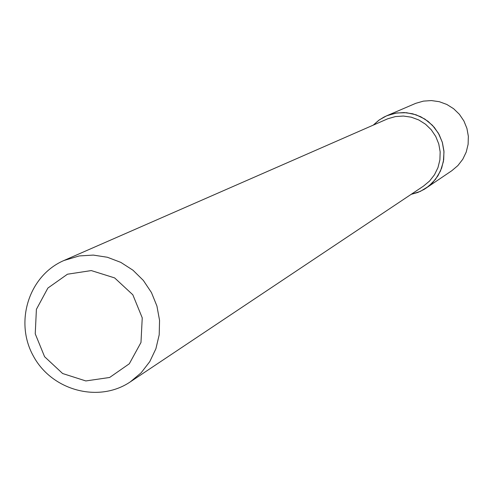 <?xml version="1.0" encoding="UTF-8"?>
<svg xmlns="http://www.w3.org/2000/svg" width="493" height="493" viewBox="0 0 493 493"><rect width="100%" height="100%" fill="white"/><g stroke="black" fill="none" stroke-linecap="round" stroke-linejoin="round"><path stroke-width="0.74" d="M386.629 115.818L379.474 119.787L373.269 125.111L378.809 120.261L384.035 117.044L387.381 115.504L396.76 112.959L406.497 112.718L416.049 114.789L424.861 119.072L432.447 125.314L438.369 133.172L442.289 142.194L443.99 151.869L443.38 161.655L440.489 170.997L435.485 179.36L428.651 186.28L420.387 191.37L411.15 194.347L417.891 192.424L424.202 189.361L451.81 170.72L457.886 165.58L462.761 159.282L466.224 152.084L468.116 144.307L468.35 136.296L466.92 128.39L463.888 120.945L459.384 114.29L453.609 108.706L446.812 104.448L439.294 101.694L431.387 100.572L423.438 101.12L415.79 103.314L386.629 115.818L395.602 113.15L404.155 112.564L412.659 113.778L420.745 116.749L428.06 121.34L434.278 127.354L439.127 134.527L442.394 142.545L443.94 151.061L443.694 159.689L441.666 168.058L437.95 175.804L432.712 182.583L426.18 188.104M63.985 260.483L387.812 118.758L395.441 116.576L403.373 116.04L411.261 117.18L418.76 119.953L425.533 124.23L431.289 129.825L435.763 136.493L438.764 143.944L440.163 151.85L439.898 159.855L437.975 167.608L434.481 174.769L429.582 181.03L423.487 186.107L130.374 381.822C98.859 403.262 51.876 390.635 33.37 356.063C14.229 321.83 28.933 275.458 63.985 260.483L79.207 255.941L93.319 255.091L107.4 257.266L120.816 262.381L132.974 270.213L143.34 280.418L151.443 292.546L156.928 306.054L159.553 320.351L159.202 334.802L155.893 348.761L149.786 361.609L141.152 372.794L130.374 381.822M67.461 274.213L91.285 270.577L114.635 277.91L132.833 294.796L142.243 317.856L140.98 342.487L129.32 363.766L109.631 377.478L85.831 380.941L62.636 373.528L44.592 356.716L35.237 333.823L36.402 309.333L47.883 288.06L67.461 274.213"/></g></svg>

